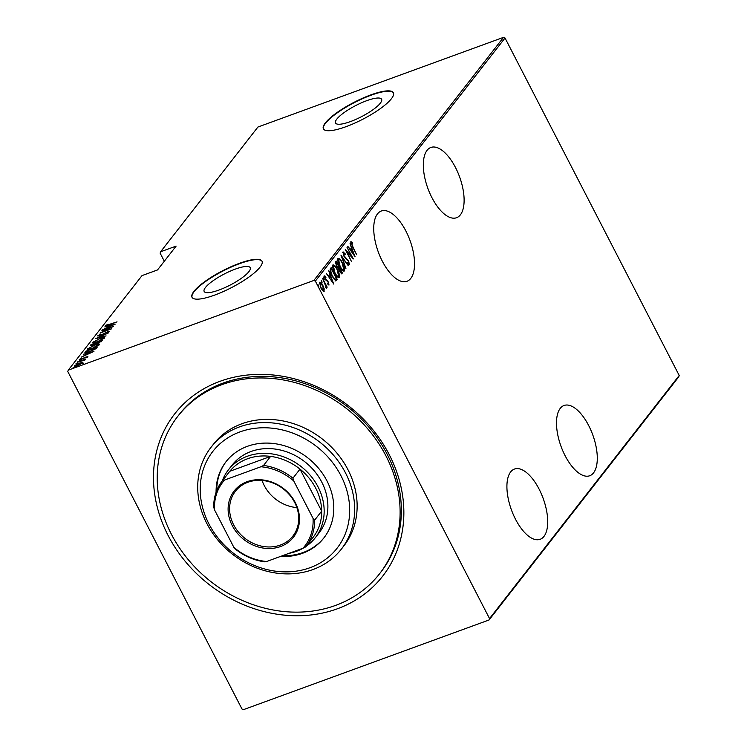 <?xml version="1.0" encoding="UTF-8"?>
<svg xmlns="http://www.w3.org/2000/svg" width="747" height="747" viewBox="0 0 747 747"><rect width="100%" height="100%" fill="white"/><g stroke="black" fill="none" stroke-linecap="round" stroke-linejoin="round"><path stroke-width="1.12" d="M219.963 381.325A131.911 113.32 38 0 1 389.252 454.671A131.911 113.32 38 0 1 337.373 608.786A131.911 113.32 38 0 1 168.084 535.44A131.911 113.32 38 0 1 219.963 381.325M379.56 573.771L380.802 572.183A127.97 109.94 -142 0 0 370.082 428.582A127.97 109.94 -142 0 0 222.961 383.127A127.97 109.94 -142 0 0 179.009 414.753L177.767 416.34A127.97 109.94 38 0 1 228.311 382.548A127.97 109.94 38 0 1 371.259 433.148A127.97 109.94 38 0 1 379.56 573.771A127.97 109.94 38 0 1 329.016 607.563A127.97 109.94 38 0 1 186.078 556.963A127.97 109.94 38 0 1 177.767 416.34M427.069 150.343A37.406 16.873 69.9 0 0 429.777 193.137A37.406 16.873 69.9 0 0 456.548 217.732A37.406 16.873 69.9 0 0 460.367 214.856A37.406 16.873 69.9 0 0 457.659 172.062A37.406 16.873 69.9 0 0 430.888 147.458A37.406 16.873 69.9 0 0 427.069 150.343M560.25 408.366A37.406 16.873 69.9 0 0 562.949 451.16A37.406 16.873 69.9 0 0 589.728 475.755A37.406 16.873 69.9 0 0 593.538 472.87A37.406 16.873 69.9 0 0 590.84 430.076A37.406 16.873 69.9 0 0 564.06 405.481A37.406 16.873 69.9 0 0 560.25 408.366M377.487 213.903A37.406 16.873 69.9 0 0 380.186 256.697A37.406 16.873 69.9 0 0 406.966 281.292A37.406 16.873 69.9 0 0 410.775 278.407A37.406 16.873 69.9 0 0 408.077 235.613A37.406 16.873 69.9 0 0 381.297 211.018A37.406 16.873 69.9 0 0 377.487 213.903M510.659 471.927A37.406 16.873 69.9 0 0 513.366 514.72A37.406 16.873 69.9 0 0 540.137 539.315A37.406 16.873 69.9 0 0 543.956 536.43A37.406 16.873 69.9 0 0 541.248 493.636A37.406 16.873 69.9 0 0 514.478 469.041A37.406 16.873 69.9 0 0 510.659 471.927M219.02 290.023A25.912 6.265 -27.3 0 0 250.198 267.678A25.912 6.265 -27.3 0 0 235.333 269.107A25.912 6.265 -27.3 0 0 204.155 291.442A25.912 6.265 -27.3 0 0 219.02 290.023M350.418 121.593A25.912 6.265 -27.3 0 0 381.605 99.248A25.912 6.265 -27.3 0 0 366.74 100.677A25.912 6.265 -27.3 0 0 335.552 123.022A25.912 6.265 -27.3 0 0 350.418 121.593M346.01 126.682A39.376 9.524 -27.3 0 0 393.389 92.74A39.376 9.524 -27.3 0 0 370.801 94.906A39.376 9.524 -27.3 0 0 323.414 128.857A39.376 9.524 -27.3 0 0 346.01 126.682M393.473 92.908A39.376 9.524 -27.3 0 0 370.979 95.242A39.376 9.524 -27.3 0 0 323.507 129.026M214.604 295.112A39.376 9.524 -27.3 0 0 261.992 261.161A39.376 9.524 -27.3 0 0 239.395 263.336A39.376 9.524 -27.3 0 0 192.016 297.287A39.376 9.524 -27.3 0 0 214.604 295.112M262.076 261.338A39.376 9.524 -27.3 0 0 239.572 263.672A39.376 9.524 -27.3 0 0 192.11 297.446M241.972 708.996L67.79 371.53L68.257 370.148L313.852 280.461L503.515 37.35L505.028 38.004L679.21 375.47L678.743 376.852L489.08 619.963L243.485 709.65L241.972 708.996M323.694 291.433L324.198 291.246L322.723 290.76L320.865 288.006L319.557 282.254C320.631 282.039 321.742 283.104 322.872 285.447L324.198 288.865L323.983 291.414M322.695 278.491L327.177 287.175L326.299 286.176L326.532 288.249L322.695 278.491M328.876 285.046L327.728 283.43L328.559 283.888L328.222 282.375L325.253 279.135L324.515 275.904L325.673 276.371L325.935 277.37L325.076 276.96L325.449 278.799L328.419 282.049L329.007 285.037M327.728 283.43L328.559 283.888M325.935 277.37L324.497 277.174M330.351 268.677L331.154 267.65L337.289 279.537L335.73 280.816L332.032 276.147C330.314 273.159 329.754 270.666 330.351 268.677M336.187 278.92L336.626 279.77L336.103 280.442L336.766 280.2L335.73 280.816M341.304 272.356L341.267 273.832L341.921 273.598L339.605 271.665L338.587 268.771L336.514 266.39L335.58 261.973L336.271 261.086L342.406 272.972L341.603 273.85M340.94 255.1L348.186 265.558L342.098 257.426L345.908 268.481L340.94 255.1M347.01 247.332L353.359 258.929L346.804 251.767L351.417 261.422L345.282 249.535L351.828 256.679L347.01 247.332M350.959 241.767L352.285 242.336L352.621 243.419L351.566 242.999L352.789 246.529L356.646 254.718L352.5 246.697L351.09 241.664M351.828 242.952L350.959 243.223M505.028 38.004L315.365 281.115L489.546 618.581L679.21 375.47M355.086 256.716L347.785 246.333L350.352 249.377L351.435 247.985L350.063 243.41L355.002 256.744M342.957 252.01L345.077 253.616L345.17 254.494L343.583 253.233L344.124 255.894L348.588 260.955L349.4 264.513L347.7 263.355L347.532 262.356L348.802 263.261L348.391 261.282L343.891 256.156L343.125 251.888M347.869 263.551L348.802 263.261M343.956 269.237L343.751 271.142L344.414 270.9C342.91 271.142 341.388 269.639 339.838 266.399C338.158 263.374 337.523 260.722 337.943 258.434C339.437 258.229 340.949 259.713 342.481 262.916C344.162 265.932 344.806 268.593 344.414 270.9L344.115 271.133M338.839 275.802L338.634 277.707L339.297 277.464C337.793 277.707 336.271 276.203 334.721 272.954C333.041 269.928 332.406 267.277 332.826 264.998C334.32 264.783 335.833 266.277 337.364 269.471C339.045 272.496 339.689 275.157 339.297 277.464L338.998 277.697M334.348 266.137L333.115 264.783M333.778 284.028L326.486 273.635L329.044 276.679L330.127 275.288L328.764 270.713L333.694 284.056M324.142 279.574L323.236 277.548L324.198 279.565M322.088 282.207L321.173 280.19L322.144 282.207M318.745 286.484L317.839 284.467L318.801 286.484M503.515 37.35L257.92 127.037L160.605 251.767L160.138 253.149L164.312 261.235M82.133 363.117L82.665 363.033L82.31 362.351L82.973 362.781L77.585 365.666C75.316 366.544 74.205 366.637 74.233 365.974L79.584 363.107L82.31 362.351L82.973 362.781M84.383 360.269L77.221 362.286L85.886 358.915L84.42 359.652L85.307 359.793L84.028 360.343L84.691 360.698M84.7 360.203L84.42 359.652L85.307 359.793M80.237 359.232L87.875 356.506L81.068 359.447L79.191 359.615L80.891 358.495L81.516 358.411L80.237 359.232L80.545 360.035M86.979 357.141L85.98 356.945M85.41 352.911L85.102 352.182L85.896 351.165L97.455 346.944L95.7 348.812L89.416 351.818C86.269 353.06 84.831 353.182 85.102 352.182L84.859 352.789M91.013 344.6L102.572 340.38L98.427 343.069L92.796 345.329L90.331 345.488L91.013 344.6L91.433 345.254M95.691 338.615L108.352 332.966L97.885 337.831L106.074 335.889L95.719 338.662M101.751 330.837L113.525 326.336L102.694 331.873L111.583 328.829L100.023 333.05L110.836 327.522L101.751 330.837M106.728 325.272L117.036 321.845L109.006 324.982L105.56 325.683L107.521 324.403L108.268 324.254L106.728 325.272L107.045 326.056M68.257 370.148L142.014 275.606L157.524 269.938L176.124 246.108L160.605 251.767M115.253 324.123L102.535 329.847L106.83 327.728L107.913 326.336L104.813 326.915L115.253 324.123M98.744 335.506L100.201 335.431L107.624 331.705L109.706 331.509L107.082 333.078L108.548 331.901L107.447 331.976L99.967 335.73L97.568 335.935L100.864 334.021L98.744 335.506L99.043 336.365M99.911 338.447C103.021 337.242 104.617 337.065 104.72 337.896L97.297 341.846C94.187 343.05 92.609 343.218 92.553 342.359L100.005 338.624M94.794 345.002C97.894 343.807 99.5 343.62 99.603 344.46L92.18 348.41C89.07 349.615 87.492 349.783 87.436 348.924L94.888 345.179M93.945 351.435L81.227 357.15L85.531 355.03L86.615 353.639L83.505 354.227L93.945 351.435M79.257 360.941L79.836 360.568M78.65 361.203L77.959 361.371M77.193 363.584L75.849 363.91L77.772 363.201M76.586 363.836L75.905 364.004M73.86 367.86L72.515 368.187L74.439 367.477M73.253 368.122L72.562 368.29M489.08 619.963L489.546 618.581M315.365 281.115L313.852 280.461M108.25 326.99L107.913 326.336M108.128 327.149L113.002 324.973L108.987 326.047L108.212 327.307M103.684 338.111L104.627 338.008M92.973 342.957L93.664 342.35M97.614 341.734L103.628 338.017L103.982 338.69M103.73 338.755L103.525 338.344C103.497 337.625 102.227 337.756 99.696 338.727L93.749 341.921L93.982 342.966M93.749 341.921C93.72 342.668 94.981 342.546 97.521 341.566M96.54 343.396L97.166 343.162M101.424 341.612L101.162 341.099L97.455 342.453L97.465 343.741M90.91 345.87L91.367 345.282M96.606 343.592L96.27 342.882L91.974 344.451L91.797 345.992M101.05 341.865L101.162 341.099M98.716 342.957L100.854 341.491M97.306 342.649L98.632 342.789M95.663 343.993L96.27 342.882M93.104 345.217L95.523 343.723M91.648 344.881L93.02 345.049M98.567 344.675L99.51 344.563M87.857 349.512L88.548 348.914M92.497 348.289L98.511 344.572L98.865 345.254M98.613 345.31L98.408 344.909C98.38 344.19 97.11 344.311 94.58 345.291L88.632 348.475L88.865 349.521M88.632 348.475C88.604 349.222 89.864 349.101 92.404 348.121M85.447 352.864L86.232 351.856L85.896 351.165M96.046 347.663L86.857 351.015L86.11 352.248L89.64 351.529L94.738 349.036L96.046 347.663L96.354 348.261M86.372 352.752L86.11 352.248M86.951 354.293L86.615 353.639M86.829 354.452L91.694 352.285L87.679 353.359L86.913 354.62M82.665 363.033L83.328 363.462M74.803 366.422L75.279 366.039M77.884 365.554L82.021 362.902L82.366 363.584M82.114 363.5L79.35 363.387L75.27 365.591L75.54 366.544M75.27 365.591L77.8 365.386M350.296 242L352.285 242.336M351.165 248.321L351.604 249.479M350.726 250.581L353.564 254.671M353.873 254.466L351.949 249.349L350.632 250.432M351.949 249.349L351.09 250.441M342.303 252.253L344.414 253.859M344.591 253.793L345.077 253.616M346.253 258.247L345.6 258.481L346.851 259.564M346.907 259.545L347.504 259.321M348.746 263.299L348.849 264.513M348.046 263.57L348.597 263.327M337.943 258.443L339.465 259.582M338.475 259.685L337.728 260.358M342.163 269.956L343.769 269.695L342.266 263.205C341.015 260.619 339.792 259.433 338.587 259.648L340.062 266.109C341.323 268.715 342.556 269.91 343.769 269.695M335.795 261.693L336.327 262.72M338.708 267.333L339.241 268.36M341.743 273.215L342.406 272.972M337.448 267.902L338.961 267.015L336.682 262.599L336.729 266.1L338.27 267.659L338.811 267.202M336.682 262.599L335.478 263.626M339.512 271.478L341.556 272.039L339.586 268.229L338.606 268.929M340.371 272.842L341.248 272.431M338.774 268.668L339.437 268.425L339.82 271.357M335.692 263.261L336.346 263.019M333.358 266.24L332.611 266.922M337.046 276.521L338.652 276.259L337.14 269.76C335.898 267.174 334.665 265.988 333.47 266.203L334.945 272.674C336.206 275.279 337.439 276.474 338.652 276.259M330.678 268.257L331.21 269.284M336.626 279.77L337.289 279.537M336.103 280.442L335.067 281.059M334.236 279.649L336.439 278.603L331.556 269.153L330.678 270.797L332.256 275.867L335.282 279.527L334.619 279.77L335.59 279.07M331.556 269.153L330.015 271.03M330.071 271.012L330.678 270.797M329.866 275.634L330.295 276.782M329.427 277.884L332.256 281.974M332.574 281.768L330.641 276.661L329.324 277.744M330.641 276.661L329.791 277.753M327.896 284.131L328.409 283.944M323.862 276.147L325.673 276.371M325.281 277.613L324.413 277.202L325.281 277.613M325.281 279.789L326.7 280.069M326.037 280.312L327.644 280.825M328.428 283.963L328.549 284.896M323.358 278.472L323.965 278.257M321.303 281.115L321.91 280.891M323.722 290.06L323.591 291.405M319.511 282.329L320.575 283.197M319.847 283.421L319.371 283.692M322.517 290.536L322.993 290.415M321.089 287.716L323.647 290.181L322.648 285.718L320.108 283.318L320.78 287.828M322.825 290.546L323.647 290.181M317.97 285.391L318.567 285.167M305.934 569.055A78.752 67.65 -142 0 0 342.966 479.863A78.752 67.65 -142 0 0 243.961 430.589A78.752 67.65 -142 0 0 206.928 519.781A78.752 67.65 -142 0 0 305.934 569.055M243.653 425.538A82.684 71.04 38 0 1 336.019 458.228A82.684 71.04 38 0 1 341.379 549.092A82.684 71.04 38 0 1 308.726 570.932A82.684 71.04 38 0 1 216.359 538.232A82.684 71.04 38 0 1 210.99 447.369A82.684 71.04 38 0 1 243.653 425.538M315.309 537.7L319.034 532.938A55.129 47.36 -142 0 0 315.458 472.356A55.129 47.36 -142 0 0 253.877 450.562A55.129 47.36 -142 0 0 232.102 465.12L228.386 469.882A55.129 47.36 38 0 1 247.313 456.268A55.129 47.36 38 0 1 310.696 475.839A55.129 47.36 38 0 1 315.309 537.7A55.129 47.36 38 0 1 306.046 546.384M280.386 556.478A62.02 53.28 -142 0 0 299.351 554.339A62.02 53.28 -142 0 0 323.843 537.971A62.02 53.28 -142 0 0 319.819 469.826A62.02 53.28 -142 0 0 250.544 445.296A62.02 53.28 -142 0 0 226.052 461.674A62.02 53.28 -142 0 0 216.088 492.264M226.369 461.282A62.02 53.28 -142 0 0 216.705 490.62M282.403 555.74A62.02 53.28 -142 0 0 299.967 553.546A62.02 53.28 -142 0 0 324.151 537.569M341.379 549.092L343.863 545.917A82.684 71.04 -142 0 0 338.494 455.054A82.684 71.04 -142 0 0 246.137 422.354A82.684 71.04 -142 0 0 213.474 444.194L210.99 447.369M280.527 546.543A37.602 32.308 38 0 1 232.27 525.636A37.602 32.308 38 0 1 247.061 481.703A37.602 32.308 38 0 1 295.317 502.61A37.602 32.308 38 0 1 280.527 546.543M247.957 482.245A36.426 31.29 -142 0 0 235.445 491.237A36.426 31.29 -142 0 0 238.498 532.116A36.426 31.29 -142 0 0 280.377 545.049A36.426 31.29 -142 0 0 292.88 536.047A36.426 31.29 -142 0 0 289.827 495.177A36.426 31.29 -142 0 0 247.957 482.245M262.066 480.442A36.426 31.29 -142 0 0 296.876 507.596M303.646 547.906A55.129 47.36 38 0 1 296.382 551.323A55.129 47.36 38 0 1 288.912 553.368M313.04 518.325L314.618 520.173A53.158 45.67 38 0 1 306.074 546.346L313.142 537.289A53.158 45.67 -142 0 0 321.677 511.116A53.158 45.67 -142 0 0 300.005 469.125A53.158 45.67 -142 0 0 270.619 456.389A53.158 45.67 -142 0 0 247.574 458.751A53.158 45.67 -142 0 0 229.787 471.301A53.158 45.67 -142 0 0 229.32 471.889L222.251 480.947A53.158 45.67 38 0 1 222.718 480.358L224.614 480.013A51.973 44.652 -142 0 0 214.548 509.921L233.82 547.262A51.973 44.652 -142 0 0 266.67 561.492L302.974 548.233A51.973 44.652 -142 0 0 313.04 518.325L293.767 480.984A51.973 44.652 -142 0 0 260.918 466.754L224.614 480.013M260.918 466.754L263.551 465.446L270.619 456.389L229.787 471.301L222.718 480.358M222.223 480.984A55.129 47.36 38 0 1 228.386 469.882M314.618 520.173L321.677 511.116L300.005 469.125L292.936 478.183L293.767 480.984M306.074 546.346A53.158 45.67 38 0 1 305.607 546.925L302.974 548.233M266.67 561.492L264.774 561.837A53.158 45.67 38 0 1 235.389 549.11L233.82 547.262M214.548 509.921L213.717 507.11A53.158 45.67 38 0 1 222.251 480.947M263.551 465.446A53.158 45.67 38 0 1 292.936 478.183M96.4 343.601L96.13 343.078M96.148 348.447L95.859 347.897M330.604 269.779L331.257 269.536M86.876 356.786L87.222 357.468M351.641 242.943L350.978 243.186M338.326 267.65L337.663 267.893M328.493 283.935L327.83 284.177M325.16 276.894L324.497 277.137M325.981 287.165L325.318 287.408"/></g></svg>
